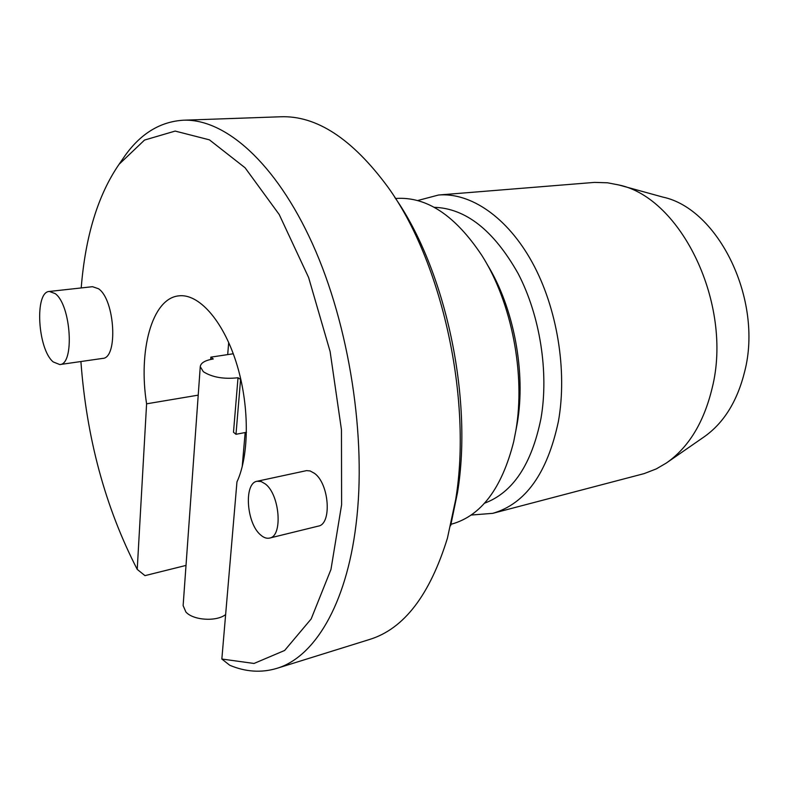 <?xml version="1.0" encoding="UTF-8"?>
<svg xmlns="http://www.w3.org/2000/svg" width="788" height="788" viewBox="0 0 788 788"><rect width="100%" height="100%" fill="white"/><g stroke="black" fill="none" stroke-linecap="round" stroke-linejoin="round"><path stroke-width="1.18" d="M80.908 361.525C86.601 438.286 105.375 507.58 137.23 569.389L146.598 403.82L198.221 395.143M146.598 403.82C138.117 350.63 151.966 298.455 178.709 295.864C198.349 293.264 222.61 319.79 236.045 361.84C249.52 403.82 249.619 454.676 236.952 481.921L221.842 659.034L254.031 663.457L284.635 650.464L311.161 618.954L330.96 569.468L341.608 504.744L341.46 429.805L330.113 351.527L308.601 277.474L279.228 214.543L245.088 167.785L209.421 139.85L175.153 131.074L144.519 140.067L119.057 164.318C97.998 194.931 85.38 236.134 81.203 287.945M59.78 364.568L102.598 358.412C118.22 358.382 115.018 299.726 98.549 288.772L92.531 286.694L49.388 291.452C34.308 291.639 37.676 349.409 53.239 361.938L59.78 364.568C74.781 364.677 71.107 304.877 55.19 293.609L49.388 291.452M269.575 538.076L318.254 526.128C332.073 524.256 329.276 483.743 314.481 473.342L310.137 470.948L306.532 470.623L257.124 481.251C243.659 482.975 246.408 523.39 260.641 534.963C263.724 537.682 266.699 538.716 269.575 538.076C282.981 536.352 279.888 494.854 265.428 484.029L261.183 481.537L257.124 481.251M137.23 569.389L144.962 575.634L186.017 565.42M228.697 342.465L227.693 354.61M221.842 659.034L229.712 665.239C245.561 671.928 261.192 672.991 276.618 668.431L369.602 639.462C403.899 628.883 429.844 595.107 447.446 538.105L455.671 499.641C472.406 398.974 441.871 261.133 387.588 186.638C352.108 138.678 316.441 115.393 280.577 116.772L183.24 120.219C224.57 118.436 275.514 162.092 312.521 243.896C349.448 325.552 366.844 438.364 356.048 524.483C346.208 605.824 313.821 657.547 276.618 668.431M121.51 160.762L125.262 155.325C141.032 133.389 160.358 121.687 183.24 120.219M240.882 379.619L238.015 377.748C223.772 379.333 212.218 377.324 203.353 371.719L200.26 366.666C200.743 362.913 205.077 360.352 213.262 358.973L210.859 357.141L233.278 353.763M238.015 377.748L233.494 432.257L235.986 434.296L240.567 379.678M210.859 357.141L210.682 359.446M225.634 614.561C216.503 621.88 193.178 620.402 185.889 611.99L183.131 605.608L200.26 366.666M246.496 432.287L235.986 434.296M394.709 197.266C445.397 269.23 473.174 397.94 457.483 492.687L450.647 525.714M395.537 198.497L396.197 198.448C426.781 196.498 455.365 215.548 481.961 255.607C511.678 302.277 525.714 374.566 515.805 430.849L513.668 441.782C501.838 488.383 481.173 515.825 451.662 524.109L451.031 524.276M515.648 431.775L517.194 423.619C526.157 372.527 513.815 307.399 487.142 264.394M434.129 207.303C465.747 208.308 493.741 230.392 518.13 273.554C540.066 315.614 549 372.458 540.962 418.517C531.624 464.428 512.811 492.658 484.531 503.197M471.145 515.047L492.736 513.343C525.438 503.926 547.315 473.322 558.377 421.531C567.518 370.843 557.175 307.842 532.215 262.374C507.176 216.897 470.436 192.341 438.522 195.02L594.516 182.392L607.548 182.796L618.875 184.983C681.216 197.699 733.165 304.562 712.204 387.873C703.861 422.555 688.545 447.623 666.244 463.098L656.276 468.909L644.121 473.618L492.736 513.343M417.581 200.556L438.522 195.02M618.875 184.983L662.895 197.099C718.439 208.79 763.276 299.923 744.67 371.562C737.253 401.447 723.62 423.294 703.773 437.094L666.244 463.098M119.057 164.318L125.262 155.325M245.157 432.543L242.202 466.713"/></g></svg>

